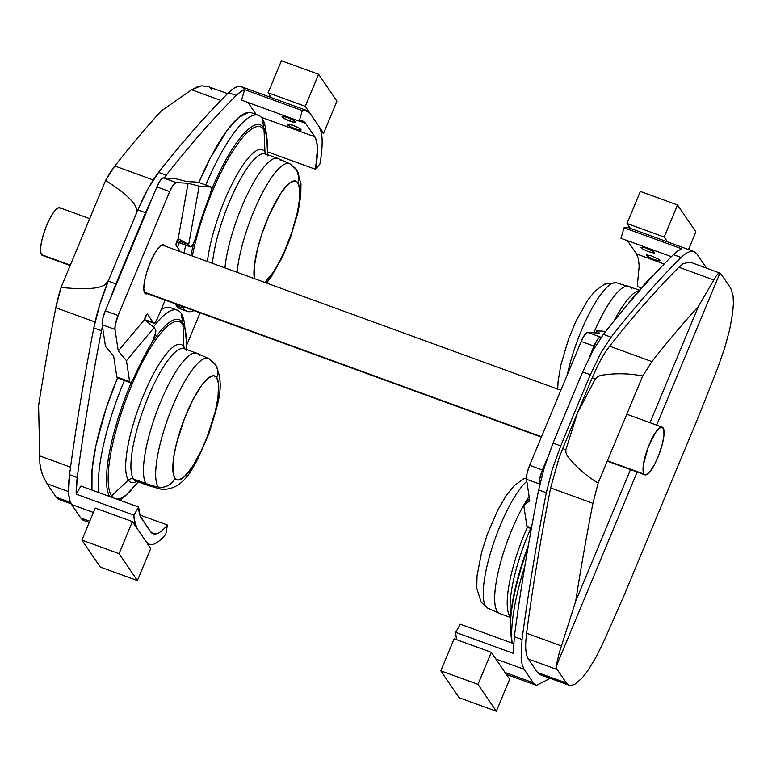 <?xml version="1.0" encoding="UTF-8"?>
<svg xmlns="http://www.w3.org/2000/svg" width="772" height="772" viewBox="0 0 772 772"><rect width="100%" height="100%" fill="white"/><g stroke="black" fill="none" stroke-linecap="round" stroke-linejoin="round"><path stroke-width="1.16" d="M653.083 259.209L659.452 260.936L660.002 260.627L658.883 259.411L651.886 256.005L646.453 254.885L647.418 256.314L653.083 259.209M646.453 254.885L646.801 255.822M706.515 268.077L696.971 254.027L694.105 251.566L690.438 251.315L686.047 253.303L681.068 257.452A1127.429 282.832 110 0 0 611.067 337.181L600.626 353.364L590.358 374.738A2536.705 636.36 110 0 0 560.723 445.927L553.032 443.128A2536.705 636.36 110 0 1 582.667 371.94L592.935 350.565L603.376 334.373L611.067 337.181M627.453 240.661L636.495 253.93L638.415 258.803L639.187 266.041L637.247 286.46L641.329 287.956M647.776 251.421L654.145 253.148L654.695 252.84L654.202 252.116L652.736 251.083L645.286 247.773L641.001 247.31L642.951 249.067L647.776 251.421M603.376 334.373A1127.429 282.832 110 0 1 673.377 254.654L677.777 250.89L681.724 248.796L624.046 227.788L620.987 238.307L671.37 256.651M456.464 639.621L455.654 632.336L513.332 653.344L514.345 636.707A1127.429 282.832 110 0 1 538.624 489.921L544.472 466.992L553.032 443.128M455.654 632.336L460.344 624.22L513.602 643.616M495.904 659.037L524.111 669.305L533.278 682.757L505.081 672.489M524.111 669.305L522.142 664.692L521.129 658.053L522.036 639.515A1127.429 282.832 110 0 1 546.315 492.719L552.163 469.791L560.723 445.927M550.156 678.337L536.492 685.353L506.374 674.39M536.492 685.353L533.278 682.757M637.141 472.001L555.965 667.008A73.282 18.383 -70 0 0 557.22 669.556L566.387 683.008L569.051 685.218L570.894 685.507L574.908 684.214L582.127 677.97L587.482 671.138L595.878 657.474L604.148 640.654A1679.862 421.415 -70 0 0 625.195 592.722L698.264 417.189A1679.862 421.415 -70 0 0 717.95 367.26L724.647 348.133L729.685 329.528L732.667 312.863L733.4 303.473L733.091 295.84L730.717 288.236L721.54 274.784A73.282 18.383 -70 0 0 719.929 273.114L656.654 425.121M565.847 449.738L562.72 448.6A2525.434 633.532 -70 0 1 577.427 413.088L595.347 378.869L597.306 376.939L600.404 375.453C614.493 373.05 628.591 373.233 642.7 375.993L651.915 361.585A1116.148 279.995 -70 0 1 698.361 306.542L715.972 276.318L717.786 273.954L719.929 273.114L690.033 262.075L683.23 263.648L678.916 267.247A1116.148 279.995 -70 0 0 609.619 346.174C605.277 351.733 600.886 359.125 596.447 368.34L592.23 377.73A2525.434 633.532 -70 0 0 577.427 413.088L565.847 449.738L565.876 452.431L567.063 455.557C575.565 466.577 585.919 475.745 598.146 483.04L592.925 503.315L550.619 487.914A1116.148 279.995 -70 0 0 526.581 633.233L525.761 641.957C525.375 650.159 526.253 655.862 528.376 659.056L537.544 672.508L540.217 674.718L569.051 685.218M698.361 306.542L650.014 422.699M630.492 469.588L575.7 601.224L559.285 652.736L555.965 667.008M624.046 227.788L628.514 227.672L694.105 251.566M562.72 448.6L558.889 458.558L550.619 487.914M524.912 565.847A104.288 26.161 110 0 0 512.174 643.095L511.006 635.626A96.008 24.086 110 0 0 511.817 639.448M575.7 601.224A1116.148 279.995 -70 0 1 592.925 503.315M642.7 375.993L598.146 483.04M295.502 129.011A7.402 1.274 22.6 0 1 287.406 124.311A7.402 1.274 22.6 0 1 292.964 125.296L299.121 128.162L301.08 129.918L297.982 129.812L290.368 126.733L287.531 124.176L292.964 125.296A7.402 1.274 22.6 0 1 301.061 129.995A7.402 1.274 22.6 0 1 295.502 129.011L296.448 126.743L295.502 129.011M290.195 121.223A7.402 1.274 22.6 0 1 282.089 116.524A7.402 1.274 22.6 0 1 287.657 117.508L294.653 120.914L295.628 122.343L291.478 121.667L284.028 118.357L282.079 116.601L282.629 116.292L287.657 117.508A7.402 1.274 22.6 0 1 295.753 122.208A7.402 1.274 22.6 0 1 290.195 121.223L291.14 118.956L290.195 121.223M180.629 308.954L178.322 307.777L175.34 303.83A104.288 26.161 110 0 0 176.383 305.664L183.282 308.173A104.288 26.161 -70 0 1 182.231 306.339A104.288 26.161 110 0 0 183.282 308.173L184.595 307.198L183.282 308.173L176.383 305.664A104.288 26.161 110 0 0 180.185 308.81L187.075 311.319A104.288 26.161 -70 0 1 183.282 308.173A104.288 26.161 110 0 0 193.984 310.614A104.288 26.161 -70 0 1 187.075 311.319M262.239 118.483A104.288 26.161 -70 0 1 265.935 132.552A104.288 26.161 110 0 0 265.423 127.872A104.288 26.161 110 0 0 262.239 118.483L263.812 127.727A96.008 24.086 -70 0 1 266.745 136.374A96.008 24.086 110 0 0 263.812 127.727A16.907 16.115 145.7 0 1 264.024 129.706A94.194 23.633 -70 0 1 267.498 146.284A94.194 23.633 110 0 0 264.024 129.706L264.97 151.92A73.311 18.393 -70 0 1 266.099 154.12A73.311 18.393 -70 0 0 264.97 151.92A4.931 4.7 -34.3 0 0 265.529 153.908A4.931 4.7 145.7 0 1 264.97 151.92L264.024 129.706A94.194 23.633 110 0 0 227.904 159.312A94.194 23.633 110 0 0 192.334 256.024A94.194 23.633 -70 0 1 227.904 159.312A94.194 23.633 -70 0 1 264.024 129.706A16.907 16.115 -34.3 0 0 263.812 127.727A96.008 24.086 110 0 0 211.238 190.404A96.008 24.086 -70 0 1 263.812 127.727L262.239 118.483A104.288 26.161 110 0 0 205.786 185.01A104.288 26.161 -70 0 1 258.446 115.337A104.288 26.161 -70 0 1 262.239 118.483M207.407 261.515A73.311 18.393 -70 0 1 233.906 180.368A73.311 18.393 -70 0 1 264.97 151.92A73.311 18.393 -70 0 0 233.906 180.368A73.311 18.393 -70 0 0 207.407 261.515M267.961 155.992A70.464 17.679 110 0 0 265.394 153.86A70.464 17.679 110 0 0 234.968 189.565A70.464 17.679 110 0 0 212.416 263.339A70.464 17.679 110 0 1 234.958 189.565A70.464 17.679 110 0 1 265.394 153.86L265.751 154.284M264.738 282.552L273.124 272.516L279.869 260.917L284.25 251.788L292.019 231.735L297.481 211.875L299.546 198.954L299.652 188.957L297.809 182.761A14.407 13.722 -34.3 0 0 296.612 169.879L290.031 163.876A69.538 17.447 110 0 0 259.73 198.163A69.538 17.447 110 0 0 237.091 272.323A69.538 17.447 -70 0 1 259.73 198.163A69.538 17.447 -70 0 1 290.031 163.876A69.538 17.447 -70 0 1 291.961 165.7A14.407 13.722 145.7 0 1 296.612 169.879A14.407 13.722 145.7 0 1 297.809 182.761A55.275 13.867 -70 0 1 292.077 231.561A55.275 13.867 -70 0 1 264.873 282.446M98.845 492.575A104.288 26.161 -70 0 1 124.417 380.48A104.288 26.161 110 0 0 98.845 492.575M153.454 326.981A104.288 26.161 -70 0 1 177.348 310.161A104.288 26.161 -70 0 1 181.14 313.307A104.288 26.161 110 0 0 153.454 326.981M177.348 310.161L170.458 307.652A104.288 26.161 110 0 0 161.165 309.649L164.407 307.989L170.004 307.507M148.928 321.422A104.288 26.161 110 0 0 148.06 322.522L148.928 321.422M117.527 377.971A104.288 26.161 110 0 0 91.955 490.066L92.022 469.945L95.921 445.56L106.218 408.098L117.527 377.971M182.713 322.551L181.14 313.307L182.713 322.551A96.008 24.086 110 0 0 149.845 346.059A96.008 24.086 -70 0 1 182.713 322.551A16.907 16.115 145.7 0 1 182.925 324.529A16.907 16.115 -34.3 0 0 182.713 322.551A96.008 24.086 -70 0 1 185.647 331.198A96.008 24.086 110 0 0 182.713 322.551M109.585 496.483A96.008 24.086 -70 0 1 131.665 381.657A96.008 24.086 110 0 0 109.585 496.483M186.863 350.806A70.464 17.679 110 0 0 184.296 348.683A70.464 17.679 110 0 0 145.792 402.974A70.464 17.679 110 0 0 133.508 478.978A4.931 4.7 -34.3 0 0 128.364 480.087A73.311 18.393 -70 0 0 136.779 481.361A73.311 18.393 -70 0 1 128.364 480.087L111.612 495.856A16.907 16.115 145.7 0 1 110.502 496.811A16.907 16.115 -34.3 0 0 111.612 495.856A94.194 23.633 -70 0 1 131.134 386.531A94.194 23.633 -70 0 1 182.925 324.529A94.194 23.633 110 0 0 131.134 386.531A94.194 23.633 110 0 0 111.612 495.856L128.364 480.087A73.311 18.393 -70 0 1 143.563 395.003A73.311 18.393 -70 0 1 183.881 346.744L182.925 324.529L183.881 346.744A73.311 18.393 -70 0 1 185 348.944A73.311 18.393 -70 0 0 183.881 346.744A4.931 4.7 -34.3 0 0 184.431 348.732A4.931 4.7 145.7 0 1 183.881 346.744A73.311 18.393 -70 0 0 143.563 395.003A73.311 18.393 -70 0 0 128.364 480.087A4.931 4.7 145.7 0 1 133.508 478.978A70.464 17.679 110 0 0 136.075 481.11L136.075 481.11A70.464 17.679 110 0 1 133.508 478.978L146.033 483.542A70.464 17.679 -70 0 1 158.318 407.539A70.464 17.679 -70 0 1 196.821 353.248A70.464 17.679 -70 0 1 199.388 355.371M196.821 353.248A70.464 17.679 110 0 0 158.318 407.539A70.464 17.679 110 0 0 146.033 483.542A91.607 87.265 -34.3 0 0 158.221 487.007A69.538 17.447 -70 0 1 170.805 410.8A69.538 17.447 -70 0 1 208.932 358.69A69.538 17.447 -70 0 1 210.872 360.524A14.407 13.722 145.7 0 1 215.513 364.702A14.407 13.722 145.7 0 1 216.71 377.585A14.407 13.722 -34.3 0 0 215.513 364.702L208.932 358.69A69.538 17.447 110 0 0 170.805 410.8A69.538 17.447 110 0 0 158.221 487.007A14.407 13.722 -34.3 0 0 174.858 478.129A55.275 13.867 -70 0 1 186.322 413.975A55.275 13.867 -70 0 1 216.71 377.585L215.687 376.466L213.062 375.723L207.929 378.348L201.743 385.238L192.797 399.983L184.315 418.964L176.286 444.247L173.603 457.912L173.41 474.462L174.858 478.129L177.106 479.875L178.506 480.001L183.649 477.376L192.035 467.34L200.99 451.282L207.263 436.749L215.282 411.476L217.965 397.812L218.563 383.78L216.71 377.585A55.275 13.867 -70 0 1 205.255 441.748A55.275 13.867 -70 0 1 174.858 478.129A14.407 13.722 145.7 0 1 158.221 487.007A69.538 17.447 110 0 0 161.377 489.284A69.538 17.447 -70 0 1 158.221 487.007A91.607 87.265 145.7 0 1 146.033 483.542A70.464 17.679 110 0 0 148.6 485.665A70.464 17.679 -70 0 1 146.033 483.542L133.508 478.978A70.464 17.679 110 0 1 145.792 402.974A70.464 17.679 110 0 1 184.296 348.683L196.821 353.248L208.932 358.69M319.019 126.502L309.852 113.05L304.554 110.174L302.296 110.618A84.553 21.211 -70 0 1 306.773 110.502A84.553 21.211 -70 0 1 309.852 113.05L319.019 126.502A84.553 21.211 -70 0 1 319.888 164.05L315.497 169.29L267.556 151.833L315.497 169.29L319.888 164.05C321.934 152.489 322.58 143.138 321.847 135.978L321.229 132.128L319.019 126.502M248.024 102.483L256.236 114.536L248.024 102.483M261.303 117.286L314.754 136.76L305.577 123.298L299.449 121.069L305.577 123.298L314.754 136.76A73.282 18.383 -70 0 1 315.497 169.29L317.446 148.871L316.665 141.623L314.754 136.76L261.303 117.286M244.618 89.61L241.559 100.128L299.237 121.136A73.282 18.383 -70 0 1 302.913 121.098A73.282 18.383 -70 0 1 305.577 123.298L304.313 121.899L301.128 120.808L299.237 121.136L302.296 110.618L244.618 89.61L302.296 110.618L299.237 121.136L241.559 100.128L244.618 89.61L240.661 91.704L236.261 95.467A84.553 21.211 -70 0 1 244.618 89.61M200.073 312.834A1691.134 424.243 -70 0 1 186.448 345.682A1691.134 424.243 -70 0 0 200.073 312.834M80.915 486.042L76.216 494.157L77.229 477.521A1127.429 282.832 -70 0 1 101.508 330.734L102.435 326.315A70.464 17.679 -70 0 0 101.508 330.734L93.817 327.936A1127.429 282.832 110 0 0 69.538 474.722L77.229 477.521A1127.429 282.832 -70 0 1 101.508 330.734L93.817 327.936L99.665 305.008L108.234 281.143L115.925 283.942A2536.705 636.36 -70 0 1 145.551 212.754L151.872 198.935A70.464 17.679 -70 0 0 145.551 212.754L137.86 209.955L145.551 212.754A2536.705 636.36 -70 0 0 115.925 283.942L108.234 281.143A70.464 17.679 110 0 0 93.817 327.936A1127.429 282.832 -70 0 0 69.538 474.722A84.553 21.211 110 0 0 71.613 504.521L93.393 512.454L71.613 504.521L69.644 499.909L68.631 493.269L69.538 474.722L77.229 477.521A84.553 21.211 -70 0 0 76.216 494.157L80.915 486.042L138.593 507.05L133.903 515.165L76.216 494.157L133.903 515.165L134.222 519.382L136.982 528.328A84.553 21.211 -70 0 1 133.903 515.165L138.593 507.05L80.915 486.042M110.299 298.783L115.925 283.942A70.464 17.679 -70 0 0 110.309 298.783M164.195 177.936L166.26 175.196A1127.429 282.832 -70 0 1 236.261 95.467L228.57 92.669L236.261 95.467A1127.429 282.832 -70 0 0 166.26 175.196L158.569 172.388L166.26 175.196A70.464 17.679 -70 0 0 164.195 177.936M68.534 491.59L47.034 483.764L56.211 497.216L70.484 502.418L56.211 497.216L47.034 483.764A73.282 18.383 -70 0 1 45.78 481.217C42.836 476.951 40.877 471.074 39.893 463.586L38.6 405.628A1116.148 279.995 -70 0 1 55.825 307.719L61.046 287.445C81.205 289.432 94.898 289.037 102.145 286.248L105.185 284.656L108.582 280.284L107.105 282.677C103.332 288.496 87.979 290.089 61.046 287.445L105.6 180.397L61.046 287.445A59.193 14.851 110 0 0 55.825 307.719A1116.148 279.995 110 0 0 38.6 405.628L39.893 463.586L41.196 470.515L43.174 476.43L45.78 481.217A73.282 18.383 110 0 0 47.034 483.764L68.534 491.59M136.982 528.328L146.159 541.78L149.594 544.443L151.737 544.636C155.616 544.25 160.296 540.796 165.768 534.272A84.553 21.211 -70 0 1 149.237 544.328A84.553 21.211 -70 0 1 146.159 541.78L136.982 528.328M83.994 520.569L80.78 517.973L89.745 521.235L80.78 517.973L71.613 504.521L80.78 517.973A84.553 21.211 110 0 0 83.859 520.521L89.224 522.48M306.773 110.502L241.395 86.696A84.553 21.211 110 0 0 228.57 92.669A1127.429 282.832 110 0 0 158.569 172.388A70.464 17.679 110 0 0 137.86 209.955A2536.705 636.36 110 0 0 108.234 281.143A2536.705 636.36 -70 0 1 137.86 209.955L148.127 188.58L158.569 172.388A1127.429 282.832 -70 0 1 228.57 92.669L233.549 88.51L237.94 86.532L241.617 86.773L244.473 89.243M58.875 499.426L56.211 497.216A73.282 18.383 110 0 0 58.875 499.426L71.236 503.923M209.743 87.323A73.282 18.383 -70 0 1 211.364 88.992M227.576 93.653L207.263 86.281L201.309 85.866L191.63 89.793L161.261 110.946A1116.148 279.995 110 0 0 114.816 165.99A59.193 14.851 110 0 0 105.6 180.397C127.679 194.698 138.014 205.169 136.605 211.808L135.997 214.404L136.605 209.164L135.496 206.143C132.099 199.678 122.14 191.099 105.6 180.397L114.816 165.99A1116.148 279.995 -70 0 1 161.261 110.946L191.63 89.793L196.58 87.168L201.309 85.866L208.025 86.541M70.551 467.156L39.285 455.769L70.551 467.156M95.081 322.011L55.825 307.719L95.081 322.011M191.63 89.793L220.888 100.447L191.63 89.793M114.816 165.99L153.223 179.972L114.816 165.99M111.612 495.856A94.194 23.633 110 0 0 113.619 497.95A94.194 23.633 -70 0 1 111.612 495.856M116.601 499.04A94.194 23.633 110 0 0 132.813 488.261A94.194 23.633 -70 0 1 116.601 499.04M184.334 322.696A104.288 26.161 110 0 0 181.14 313.307A104.288 26.161 -70 0 1 184.836 327.376A104.288 26.161 110 0 0 184.334 322.696L186.399 341.108A94.194 23.633 110 0 0 182.925 324.529A94.194 23.633 -70 0 1 186.399 341.108L186.486 349.484M118.84 499.851A96.008 24.086 110 0 0 125.865 495.363A96.008 24.086 -70 0 1 118.84 499.851M122.777 497.776A104.288 26.161 -70 0 1 120.162 500.333M167.427 525.018A73.282 18.383 -70 0 1 153.088 533.732A73.282 18.383 -70 0 1 150.424 531.522L141.257 518.07A73.282 18.383 -70 0 1 138.593 507.05L140.224 516.111L150.424 531.522L153.406 533.838L157.343 533.5C160.286 532.352 163.654 529.524 167.427 525.018L139.809 514.963L167.427 525.018L165.768 534.272L167.427 525.018M297.809 182.761L296.776 181.642L294.161 180.899L289.027 183.524L287.049 185.367L280.641 193.56L269.515 214.288L261.747 234.341L257.385 249.424L254.22 267.122L254.306 278.595A55.275 13.867 -70 0 1 269.978 213.255A55.275 13.867 -70 0 1 297.809 182.761M290.031 163.876L277.92 158.424A70.464 17.679 110 0 0 247.484 194.129A70.464 17.679 110 0 0 224.941 267.903A70.464 17.679 -70 0 1 247.484 194.129A70.464 17.679 -70 0 1 277.92 158.424A70.464 17.679 -70 0 1 280.487 160.547M193.772 242.823A96.008 24.086 110 0 0 190.935 255.513A96.008 24.086 -70 0 1 193.772 242.823M185.753 245.158A104.288 26.161 110 0 0 183.968 252.975A104.288 26.161 -70 0 1 185.753 245.158M258.446 115.337L251.556 112.828A104.288 26.161 110 0 0 198.896 182.501L210.235 158.212L227.103 130.391L238.77 117.402L248.459 112.451L251.103 112.683M178.853 242.649A104.288 26.161 110 0 0 177.676 247.706L178.853 242.649M643.954 474.056L607.419 460.749L643.954 474.056A25.37 6.359 -70 0 1 648.374 446.698A25.37 6.359 -70 0 1 662.241 427.148A25.37 6.359 -70 0 1 663.158 427.92A25.37 6.359 -70 0 1 658.738 455.277A25.37 6.359 -70 0 1 644.881 474.819A25.37 6.359 -70 0 1 643.954 474.056L645.633 474.915L647.988 473.709L650.825 470.544L654.926 463.779L658.825 455.065L662.501 443.466L663.959 435.34L663.823 429.599L662.125 427.119L659.134 428.267L655.283 432.87L648.297 446.901L643.375 464.773L643.105 471.209L643.954 474.056M541.51 436.749L144.267 292.086L541.51 436.749M117.199 282.224L116.707 282.05L117.199 282.224M89.677 218.64L59.762 207.745A25.37 6.359 110 0 0 45.905 227.286A25.37 6.359 110 0 0 41.476 254.654L70.32 265.153L41.476 254.654A25.37 6.359 110 0 0 42.402 255.416L70.165 265.529M60.689 208.508L59.01 207.658L56.655 208.855L53.818 212.02L49.717 218.785L45.818 227.499L42.132 239.098L40.684 247.223L40.819 252.965L42.508 255.455M531.464 527.952L526.9 526.292A7.826 1.959 110 0 0 527.141 527.006L531.358 528.54L526.996 526.697L523.734 505.38L529.775 500.845L526.504 479.267L539.31 483.928L539.551 485.501L539.512 479.75L542.417 469.994L529.611 465.333L581.181 341.427L593.986 346.097L588.988 358.121L596.602 340.857L598.329 338.445L600.442 337.075L587.637 332.404L599.583 333.137L596.409 330.792L605.75 331.362L596.409 330.792L596.023 332.925L596.409 330.792L599.583 333.137L587.637 332.404A13.037 3.271 110 0 0 581.181 341.427L584.674 334.855L587.637 332.404L600.442 337.075A13.037 3.271 -70 0 0 593.986 346.097L581.181 341.427L529.611 465.333A13.037 3.271 110 0 0 526.504 479.267L527.054 473.284L529.611 465.333L542.417 469.994L547.416 457.97L542.417 469.994A13.037 3.271 -70 0 0 539.31 483.928L526.504 479.267L529.775 500.845L523.734 505.38L529.428 498.567L523.734 505.38L526.9 526.292L531.464 527.952M527.797 527.247L527.141 527.006A7.826 1.959 110 0 0 527.421 527.237A70.464 17.679 -70 0 0 509.79 616.008A70.464 17.679 -70 0 0 510.167 616.519M164.542 245.515L162.352 244.724L164.822 246.007A26.142 6.562 -70 0 0 164.542 245.515A26.142 6.562 -70 0 0 163.587 244.734L163.587 244.734A26.142 6.562 -70 0 0 149.305 264.873A26.142 6.562 -70 0 0 144.75 293.07L143.785 288.747L144.48 281.462L146.719 272.323L151.158 260.425L155.365 252.299L159.457 246.75L162.072 244.811L163.481 244.695L164.542 245.515M198.172 182.26A7.826 1.959 110 0 0 198.047 182.192A7.826 1.959 110 0 0 197.902 182.163L210.708 186.824A7.826 1.959 -70 0 1 210.852 186.853A7.826 1.959 -70 0 1 211.132 187.094L199.137 186.12L188.078 183.282L176.132 182.549L163.326 177.888L175.273 178.621L186.332 181.449L197.902 182.163L210.708 186.824L199.137 186.12L188.078 183.282L176.132 182.549L173.169 185L169.676 191.572L118.106 315.478L105.301 310.807L156.87 186.911L169.676 191.572L118.106 315.478L115.202 325.224L114.999 329.412L118.27 350.99L126.463 360.698L129.628 381.609L116.823 376.948L113.658 356.037L105.465 346.329L102.194 324.751L114.999 329.412L118.27 350.99L144.509 319.579A3.908 0.984 -70 0 1 145.831 315.758A3.908 0.984 -70 0 1 147.365 314.088A3.908 0.984 -70 0 1 147.51 314.204L153.464 322.947L144.731 319.762L154.709 322.841L157.17 319.145L165.131 300.115L157.768 317.794A7.826 1.959 -70 0 1 153.753 323.178A7.826 1.959 -70 0 1 153.464 322.947L147.51 314.204L146.883 314.252L144.509 319.579L154.149 327.55L144.509 319.579L118.27 350.99L126.463 360.698L154.149 327.55L126.463 360.698L129.628 381.609L130.159 382.565L131.829 381.445L133.913 377.769A112.104 28.12 -70 0 1 152.374 341.774L155.751 332.192L155.539 329.596L154.149 327.55L155.539 329.596A7.826 1.959 -70 0 1 152.374 341.774L143.013 358.642L133.913 377.769A7.826 1.959 -70 0 1 130.15 382.565A7.826 1.959 -70 0 1 129.628 381.609L116.823 376.948L117.354 377.904L130.15 382.565M180.378 251.672L176.132 245.438A3.908 0.984 -70 0 1 176.421 242.331A3.908 0.984 -70 0 1 178.187 238.673L188.078 183.282L178.187 238.673L188.696 244.56L178.187 238.673L175.997 244.994L180.378 251.672M148.021 293.36L145.811 293.9L144.75 293.07A26.142 6.562 -70 0 0 145.696 293.862A26.142 6.562 -70 0 0 147.452 293.678M198.134 182.24L186.332 181.449L175.273 178.621L163.326 177.888L160.364 180.339L156.87 186.911L105.301 310.807L102.744 318.759L102.194 324.751L105.465 346.329L113.658 356.037L116.823 376.948A7.826 1.959 110 0 0 117.344 377.904M190.366 246.837L177.56 242.176A7.826 1.959 110 0 1 177.28 241.935L190.809 246.818L193.502 243.373L195.615 237.901A7.826 1.959 -70 0 1 190.366 246.837A7.826 1.959 -70 0 1 190.086 246.606L188.696 244.56L177.174 240.372L188.696 244.56L199.137 186.12L188.696 244.56L190.086 246.606L178.004 242.157M195.615 237.901A112.104 28.12 -70 0 1 209.752 195.567L211.258 190.298L211.132 187.094A7.826 1.959 -70 0 1 209.752 195.567L202.071 216.768L195.615 237.901M156.87 186.911L169.676 191.572A13.037 3.271 -70 0 1 176.132 182.549L163.326 177.888A13.037 3.271 110 0 0 156.87 186.911M102.194 324.751L114.999 329.412A13.037 3.271 -70 0 1 118.106 315.478L105.301 310.807A13.037 3.271 110 0 0 102.194 324.751M664.181 237.033L677.527 204.985L640.345 191.446L627.009 223.494L664.181 237.033L667.471 241.858M677.527 204.985L695.861 231.889L688.528 249.52M630.299 228.319L627.009 223.494M454.148 638.772L491.32 652.311L509.665 679.215L496.328 711.263L459.147 697.724L440.812 670.82L454.148 638.772M440.812 670.82L477.984 684.349L491.32 652.311M477.984 684.349L496.328 711.263M305.258 106.324L318.604 74.276L281.423 60.737L268.087 92.785L305.258 106.324L323.603 133.228L321.287 132.379M318.604 74.276L336.939 101.18L323.603 133.228M271.377 97.61L268.087 92.785M95.226 508.063L132.398 521.602L150.743 548.506L137.406 580.554L100.225 567.015L81.89 540.111L95.226 508.063M81.89 540.111L119.062 553.64L132.398 521.602M119.062 553.64L137.406 580.554M636.495 253.93L664.171 264.005M514.345 636.707L522.036 639.515M566.387 683.008L537.544 672.508M673.377 254.654L681.068 257.452M582.667 371.94L590.358 374.738M538.624 489.921L546.315 492.719M653.816 274.948L651.886 276.637A96.008 24.086 110 0 0 640.953 289.172M527.932 547.956A96.008 24.086 110 0 0 511.006 635.626L510.07 607.178A73.311 18.393 110 0 1 530.789 528.463M651.886 276.637L632.886 297.818A73.311 18.393 110 0 0 628.167 303.946M644.938 283.739A94.194 23.633 110 0 0 639.235 291.112M528.395 545.264A94.194 23.633 110 0 0 510.253 625.716M614.058 320.978A70.464 17.679 -70 0 1 638.955 290.726M631.718 288.458A70.464 17.679 110 0 0 629.151 286.335A70.464 17.679 110 0 0 593.832 332.79M529.109 496.473A70.464 17.679 110 0 0 500.845 561.534A70.464 17.679 110 0 0 497.264 611.453A70.464 17.679 110 0 0 499.831 613.576L487.721 608.124L481.139 602.121L476.768 588.235L477.019 575.97L481.68 552.038L487.508 533.79L497.872 509.858L506.577 495.035L514.268 485.569L523.484 478.949L526.427 477.897M639.496 290.098L616.374 282.716A69.538 17.447 110 0 0 567.333 374.7M526.803 481.265A69.538 17.447 110 0 0 492.825 545.466A69.538 17.447 110 0 0 485.791 606.3A69.538 17.447 110 0 0 487.721 608.124M557.22 669.556L528.376 659.056M561.369 645.903L526.581 633.233M595.347 378.869L592.23 377.73M651.915 361.585L609.619 346.174M713.714 279.918L678.916 267.247M510.176 617.339L499.831 613.576M616.374 282.716L604.534 284.154L595.318 290.783L587.685 300.192L576.008 321.084L568.481 339.284L560.819 365.088L558.059 381.744L557.693 389.078M265.423 127.872L266.745 136.374L267.575 154.661M266.572 283.063L271.165 276.984L282.841 256.092L290.359 237.892L298.031 212.088L300.79 195.432L300.983 183.823L296.612 169.879M149.237 544.328L147.452 543.681M136.075 481.11L148.6 485.665L161.377 489.284C186.149 490.519 196.03 463.48 209.27 432.716C217.347 405.194 225.675 386.048 215.513 364.702M120.171 500.343L125.865 495.363L138.256 481.902M277.92 158.424L265.394 153.86M644.881 474.819L607.265 461.125M541.355 437.116L144.47 292.588M117.045 282.6L116.553 282.417M662.231 427.148L626.777 414.236M560.868 390.236L161.83 244.917M136.557 235.711L136.007 235.508M531.339 528.666L527.421 527.237M198.047 182.192L210.852 186.853M145.011 320.004L153.753 323.178"/></g></svg>
